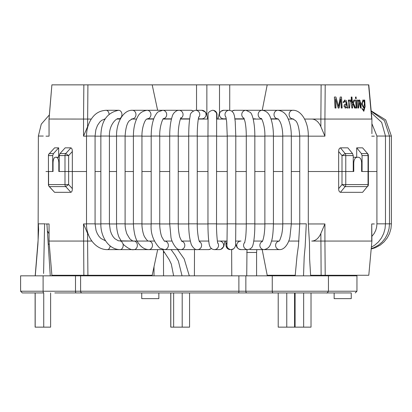 <?xml version="1.0" encoding="UTF-8"?>
<svg xmlns="http://www.w3.org/2000/svg" width="412" height="412" viewBox="0 0 412 412"><rect width="100%" height="100%" fill="white"/><g stroke="black" fill="none" stroke-linecap="round" stroke-linejoin="round"><path stroke-width="0.62" d="M311.024 292.937L311.024 327.143L278.213 327.143L278.213 292.937M189.572 292.937L189.572 327.143L170.748 327.143L170.748 292.937M306.327 223.845L299.781 223.845M306.286 223.845L305.132 246.932L304.205 256.738L303.52 275.834M50.619 292.937L50.619 327.143L35.118 327.143L35.118 292.937M43.734 292.937L43.734 327.143L43.734 292.937M45.238 223.845L38.362 223.845L38.615 229.793L37.894 244.476L35.272 275.834M44.604 223.845L43.579 273.506M246.984 249.61L246.731 275.834M256.588 275.834L256.588 252.463L246.731 252.463M256.588 252.463L256.82 249.61M197.338 292.937L351.251 292.937L351.251 298.638L334.147 298.638L334.147 292.937L326.247 292.937M120.505 292.937L141.743 292.937L141.743 298.638L158.847 298.638L158.847 292.937L165.614 292.937M163.446 250.841L163.559 275.834M154.016 275.834L154.016 266.729M146.049 275.834L146.049 275.267M143.541 275.834L143.541 275.267M164.548 252.463L163.559 252.463M279.48 275.267L279.48 275.834M268.356 275.834L268.356 275.267M279.202 275.834L279.202 275.267M275.829 275.834L275.829 275.267M275.829 292.937L268.356 292.937M158.847 292.937L141.743 292.937M190.2 292.937L167.401 292.937M54.806 292.937L246.948 292.937A1.71 1.097 90 0 1 245.851 291.227L272.255 291.227L272.255 275.834L20.6 275.834L20.6 291.227L43.105 291.227A1.71 0.587 90 0 0 43.693 292.937L22.31 292.937L20.6 291.227M32.002 292.937L43.693 292.937M80.608 275.834L80.608 291.227A1.71 1.607 -90 0 0 82.215 292.937L76.086 292.937A1.71 0.587 -90 0 1 75.499 291.227L245.851 291.227L245.851 275.834M273.357 292.937A1.71 1.097 -90 0 1 272.255 291.227L356.952 291.227L356.952 275.834L272.255 275.834M367.746 186.394A2.848 2.848 0 0 0 368.395 184.581L368.05 184.581A2.848 2.503 -90 0 1 367.313 186.6L362.601 192.322L367.313 186.6L345.148 186.6L342.001 184.581L345.776 184.581A2.848 2.137 90 0 1 345.148 186.6L340.43 192.322C339.22 191.853 338.628 190.627 338.664 188.634L338.659 171.51L308.294 171.51L338.659 171.51L338.659 151.534C338.628 149.541 339.22 148.315 340.43 147.846L345.148 153.568A2.848 2.137 90 0 1 345.776 155.587L342.001 155.587L345.153 153.568L352.559 153.568L353.244 155.587L345.776 155.587L345.776 171.51L342.001 171.51L353.764 171.51L353.764 162.956C353.985 159.49 355.113 157.59 357.142 157.255L358.45 157.255C360.392 157.6 361.448 159.501 361.612 162.956L361.612 171.51L376.918 171.51L361.612 171.51M56.295 157.255L55.332 157.255C53.921 157.59 53.153 159.49 53.04 162.956L53.04 171.51L48.436 171.51L48.436 155.587L48.436 171.51L45.969 171.51L48.436 171.51L48.436 184.581L68.634 184.581L65.709 186.595A2.848 2.436 -90 0 1 64.993 184.581L64.993 171.51L58.823 171.51L58.823 162.956C58.653 159.501 57.809 157.6 56.295 157.255L59.215 157.255M53.04 171.51L48.585 171.51L48.585 184.581A2.848 2.699 90 0 0 49.378 186.595L49.183 186.502A2.848 2.848 0 0 1 48.436 184.581M59.215 155.587L64.993 155.587L64.993 171.51L72.332 171.51L59.215 171.51L59.215 155.587L59.972 153.573L65.709 153.573L68.634 155.587L64.993 155.587A2.848 2.436 -90 0 1 65.709 153.573L70.931 147.851C71.889 148.315 72.352 149.546 72.332 151.534L72.332 171.51L86.52 171.51L72.332 171.51L72.332 188.634C72.352 190.622 71.889 191.853 70.931 192.316L65.709 186.595L49.378 186.595L54.59 192.316L49.177 186.502M70.931 192.316L54.58 192.316M91.83 241.061L87.586 241.061L91.83 241.061M311.724 241.061A17.103 10.995 -90 0 0 320.866 233.45L324.919 223.958L324.924 241.061L311.724 241.061M299.014 241.061L288.688 241.061L299.014 241.061M121.015 241.252A4.275 3.085 -90 0 0 120.098 241.061L154.315 241.061M211.49 248.632L208.704 249.605L164.476 249.61A4.275 3.883 -90 0 0 168.359 245.377A4.275 3.883 -90 0 0 164.553 241.061L172.123 241.061M181.517 241.061L190.349 241.061M199.243 241.061L208.76 241.061A4.275 4.182 -90 0 0 208.431 241.061M217.382 241.061L227.1 241.061M235.654 241.061L240.994 241.061A4.275 4.238 90 0 0 236.756 245.336A4.275 4.238 90 0 0 240.994 249.61L247.813 249.61L250.238 248.93L251.706 247.576C253.442 246.155 254.894 236.333 254.837 223.845L254.837 136.048C254.863 123.713 252.571 114.129 250.295 112.399L245.949 110.282L234.562 110.282L231.796 111.055M253.792 241.061L262.537 241.061M271.549 241.061L279.089 241.061M371.907 241.092L368.792 275.267L371.907 241.092L371.717 223.958L371.717 241.061L324.919 241.061L325.207 275.267L310.586 275.267M295.193 275.267L267.203 275.267L262.192 249.61M88.678 235.303A17.103 13.102 90 0 1 87.586 233.45L83.538 223.958L86.52 223.958M49.002 241.077L49.059 223.958L49.059 241.061L87.581 241.061L87.916 275.267L51.891 275.267L49.002 241.077L51.891 275.267M83.538 223.958L83.852 275.267M157.672 249.61L152.188 275.267L87.916 275.267M325.202 275.267L368.586 275.267M362.601 192.322L340.43 192.322M353.244 157.255L357.142 157.255M338.664 188.634L342.001 184.581L342.001 171.51L338.659 171.51L342.001 171.51L342.001 155.587L338.659 151.534M299.74 171.51L291.32 171.51L299.74 171.51M282.766 171.51L273.429 171.51L282.766 171.51M264.875 171.51L254.837 171.51L264.875 171.51M246.288 171.51L235.793 171.51L246.288 171.51M227.239 171.51L216.516 171.51L227.239 171.51M207.962 171.51L197.255 171.51L207.962 171.51M188.706 171.51L178.252 171.51L188.706 171.51M169.703 171.51L159.738 171.51L169.703 171.51M151.189 171.51L141.949 171.51L151.189 171.51M133.395 171.51L125.104 171.51L133.395 171.51M116.55 171.51L109.412 171.51L116.55 171.51M100.863 171.51L95.069 171.51L100.863 171.51M356.38 100.049L355.664 100.049L356.123 108.042L356.838 108.042L356.38 100.049L356.596 108.042M349.17 101.259L349.103 100.049L348.377 100.049L348.835 108.042L349.633 108.042L350.092 101.264L350.715 101.543L350.916 100.307L350.061 99.874L348.943 101.28L348.871 100.07L348.377 100.07M346.528 107.058L346.986 108.042L347.836 108.042L344.957 99.884L343.072 102.331L343.938 102.506L344.973 100.981L346.466 102.974L345.168 108.217L346.755 107.038M345.256 107.156L344.149 106.821C343.902 104.972 344.623 104.051 346.307 104.056L346.533 104.035C344.859 104.02 344.138 104.942 344.365 106.801L345.256 107.156L346.533 104.035M347.604 108.042L346.394 100.404M363.739 110.164L362.73 108.871L362.091 108.691L363.827 111.271L365.099 106.698L364.713 100.049L364.167 100.049L364.223 101.033L363.018 99.869L361.7 104.061L363.595 108.042L364.517 107.007L363.739 110.164L362.73 108.871M364.26 107.027L364.517 107.007M363.59 106.929L363.338 106.95C361.813 105.101 361.669 103.118 362.905 101.002L363.157 100.981C363.925 101.254 364.332 102.269 364.388 104.025L363.59 106.929C362.066 105.081 361.921 103.098 363.157 100.981M362.478 108.886L361.839 108.711M363.703 111.276L364.831 106.538L364.455 100.07L364.713 100.049M364.167 100.07L364.455 100.07M358.358 108.042L358.96 101.053L360.51 108.042L361.175 108.042L360.886 103.057L359.29 99.874L358.141 101.187L357.832 100.07L357.451 100.07M358.141 101.187L358.074 100.049L357.446 100.049L357.91 108.042L358.605 108.042L359.207 101.033M308.294 136.166L324.919 136.166L320.866 126.675A17.103 10.995 -90 0 0 311.724 119.063L309.798 119.063M362.601 147.846L367.746 153.774L362.601 147.846L356.699 147.846L361.386 153.568L362.071 155.587L362.071 171.51M367.746 153.774A2.848 2.848 0 0 1 368.395 155.587L368.05 155.587A2.848 2.503 -90 0 0 367.313 153.568L361.386 153.568M338.597 106.456L335.898 97.026L334.379 97.026L335.018 108.042L335.996 108.042L335.45 98.653L338.185 108.042L339.061 108.042L340.683 98.808L341.213 108.042L342.13 108.042L341.497 97.026L340.224 97.026L338.597 106.456L335.898 97.026M335.79 108.062L335.45 98.653M338.849 108.062L340.683 98.808M341.914 108.062L341.497 97.026M340.224 97.047L341.28 97.047M334.384 97.047L335.692 97.047M371.907 133.653L371.907 119.032L371.907 133.653M157.621 110.282L152.188 84.857L83.852 84.857L83.538 119.063L49.002 119.042L49.059 136.166L45.969 136.166M88.163 125.624A17.103 13.102 90 0 0 87.586 126.675L83.538 136.166L83.538 119.063L91.31 119.063M293.653 119.063L288.246 119.063L293.653 119.063M278.193 119.063L271.034 119.063L278.193 119.063M261.677 119.063L253.189 119.063L261.677 119.063M244.295 119.063L234.953 119.063L244.295 119.063M226.327 119.063L216.573 119.063L226.327 119.063M208.024 119.063L198.296 119.063L208.024 119.063M189.644 119.063L180.384 119.063L189.644 119.063M171.449 119.063L163.101 119.063L171.449 119.063M153.671 119.063L146.708 119.063L153.671 119.063M136.547 119.063L131.387 119.063M120.309 119.063L117.224 119.063L120.309 119.063M105.163 119.063L104.318 119.063L105.163 119.063M70.931 147.851L65.163 147.851L59.972 153.573M52.71 171.51L52.71 155.587L48.585 155.587A2.848 2.699 90 0 1 49.378 153.573L54.59 147.851L49.373 153.573M52.71 155.587L53.467 153.573L58.659 147.851L58.659 157.255M340.43 147.846L347.867 147.846L352.559 153.568M304.607 119.063L320.871 119.063L321.128 84.857L325.207 84.857L324.919 119.063L320.871 119.063L320.866 126.675M152.188 84.857L321.128 84.857M267.203 84.857L262.238 110.282M49.059 136.166L49.059 119.063L51.891 84.857L49.002 119.042M343.726 102.459L344.973 100.981M349.402 108.042L350.092 101.264M350.483 101.563L350.679 100.327L350.112 99.931M352.373 108.042L352.193 104.9L352.909 103.973L354.629 108.042L355.535 108.042L353.398 103.026L354.912 100.049L353.949 100.049L352.106 103.309L351.745 97.047L351.215 97.047M355.298 108.062L353.161 103.046L354.912 100.049M353.939 100.07L354.675 100.07M355.664 100.07L356.138 100.07M356.056 98.576L355.968 97.047L355.489 97.047M360.922 108.042L359.995 100.368M352.337 103.288L351.982 97.026L351.209 97.026L351.843 108.042L352.61 108.042L352.193 104.9M352.43 104.88L352.909 103.973M356.21 97.026L355.489 97.026L355.577 98.576L356.298 98.576L355.968 97.047M371.907 119.032L368.792 84.857L325.207 84.857M83.857 84.857L51.891 84.857M368.586 84.857L371.722 119.063L324.919 119.063L324.924 136.166M356.699 157.255L356.699 147.846M58.659 147.851L54.59 147.851M353.244 155.587L353.244 171.51L345.776 171.51L345.776 184.581L368.05 184.581L368.05 155.587L362.071 155.587M194.5 249.61L194.402 275.834M231.642 249.584L231.776 275.834M371.907 236.37L374.256 233.362L375.739 230.339L376.645 227.012L376.918 223.845L376.918 136.048L391.4 136.048L385.714 119.897L371.166 110.88M376.918 223.845L391.4 223.845L391.4 136.048M164.476 241.061L164.579 241.072C164.815 241.926 163.95 240.644 161.978 237.23C160.618 234.516 159.629 227.522 159.738 223.845L151.189 223.845C150.401 233.125 153.243 241.221 159.722 248.127L164.476 249.61L107.398 249.61C95.584 249.868 86.026 236.699 86.52 223.845L86.52 136.048C86.556 129.837 88.065 124.311 91.037 119.48C93.807 115.272 97.665 110.864 106.044 110.282A4.275 3.013 90 0 1 109.051 114.222M86.52 136.048L95.069 136.048L95.862 129.744L97.484 125.418L99.822 121.988L101.656 120.345L105.276 118.877M86.52 223.845L95.069 223.845L95.069 136.048M107.398 249.61A4.275 2.735 -90 0 0 110.107 245.928M295.172 275.834L297.057 255.631L298.473 245.444L299.74 223.845L299.74 136.048L308.294 136.048C308.573 122.385 301.471 109.865 292.757 110.282L264.973 110.282M299.74 136.048C299.097 127.669 297.675 122.519 295.466 120.592L292.757 118.831A4.275 3.641 -90 0 1 289.116 114.557A4.275 3.641 -90 0 1 292.757 110.282M279.048 241.102A4.275 4.017 90 0 0 275.607 245.64A4.275 4.017 90 0 0 279.614 249.61C285.392 249.827 289.348 241.314 289.96 236.725L291.32 223.845L291.32 136.048C291.289 129.033 290.099 123.013 287.756 117.992C285.835 113.434 282.544 110.864 277.894 110.282L255.316 110.282M278.909 241.231C279.377 241.381 280.304 239.166 281.679 234.577C282.426 230.864 282.787 227.29 282.766 223.845L291.32 223.845M282.766 223.845L282.766 136.048L291.32 136.048M277.843 118.831L270.952 118.831L277.843 118.831A4.275 3.868 -90 0 1 274.021 114.531A4.275 3.868 -90 0 1 277.894 110.282M249.641 249.234A4.275 4.156 90 0 0 251.346 249.61L279.614 249.61M262.367 241.417A4.275 4.156 90 0 0 264.025 249.61C270.73 248.256 270.715 242.694 271.462 241.386C272.543 238.244 273.197 232.399 273.429 223.845L273.429 136.048C273.408 129.734 272.656 124.208 271.168 119.47C270.632 118.687 269.546 111.219 262.223 110.282L245.949 110.282A4.275 4.177 -90 0 0 244.007 118.342M262.15 241.772C262.846 240.711 263.489 238.44 264.092 234.958C264.638 230.972 264.901 227.27 264.875 223.845L273.429 223.845M264.875 223.845L264.875 136.048L273.429 136.048M261.45 118.754A4.275 4.048 -90 0 1 262.223 110.282M244.821 242.308A4.275 4.238 90 0 0 247.813 249.61M244.666 242.761L245.531 238.373C246.021 235.17 246.33 227.398 246.288 223.845L254.837 223.845M246.288 223.845L246.288 136.048L254.837 136.048M231.992 111.189A4.275 4.177 -90 0 1 234.562 110.282M227.058 242.544A4.275 4.275 90 0 0 230.298 249.61L231.163 249.61A4.275 4.275 90 0 0 233.686 248.786L231.163 249.61A4.275 4.275 90 0 1 226.981 244.46M226.966 244.635L227.239 223.845L235.793 223.845L235.685 239.295C235.118 244.573 236.761 245.15 233.692 248.786M227.239 223.845L227.239 136.048L235.793 136.048L235.216 121.494L234.464 115.988L233.573 113.145L231.632 110.946L229.268 110.282L223.726 110.282L220.791 111.358L219.22 113.588L218.036 119.063M225.992 117.286A4.275 4.254 -90 0 1 229.268 110.282M226.291 118.831L223.726 118.831A4.275 4.254 -90 0 1 219.472 114.557A4.275 4.254 -90 0 1 223.726 110.282M224.947 241.061L223.783 246.494L220.909 249.348L219.395 249.61A4.275 4.254 -90 0 0 223.587 244.604A4.275 4.254 -90 0 0 219.39 241.061M219.395 249.61L214.297 249.61A4.275 4.254 -90 0 0 217.675 242.735M214.297 249.61C210.125 249.327 209.121 244.98 208.925 242.344C208.281 237.43 207.962 231.266 207.962 223.845L216.516 223.845L216.64 114.958M207.962 223.845L207.962 136.048L216.516 136.048M207.962 136.048L208.086 114.835C208.57 115.324 206.304 112.332 212.391 110.282A4.275 4.275 90 0 1 216.635 115.056M212.391 110.282L212.757 110.282A4.275 4.275 90 0 1 216.604 116.426M208.704 249.605L208.415 249.61A4.275 4.182 -90 0 0 211.284 248.451M199.666 242.004C198.481 240.737 197.085 230.396 197.255 223.845L188.706 223.845C188.706 231.493 189.422 237.858 190.854 242.936C191.307 245.907 195.051 250.408 197.42 249.61A4.275 4.182 -90 0 0 199.46 241.602M188.706 223.845L188.706 136.048L197.255 136.048C197.121 124.8 198.728 115.746 198.78 117.018L198.775 117.029M188.706 136.048C188.727 127.401 189.216 120.737 190.174 116.066C190.071 113.506 191.801 111.58 195.365 110.282A4.275 4.244 90 0 1 198.636 117.466M195.365 110.282L201.803 110.282A4.275 4.244 90 0 1 206.046 114.557A4.275 4.244 90 0 1 201.803 118.831L198.337 118.831M181.764 241.35L179.987 237.606C178.906 234.665 178.18 227.625 178.252 223.845L169.703 223.845L170.913 236.57C170.98 240.907 176.285 250.038 179.158 249.415L180.744 249.61A4.275 4.058 -90 0 0 181.589 241.154M169.703 223.845L169.703 136.048L178.252 136.048C177.994 124.156 181.409 115.818 180.878 118.053M137.165 241.061L133.962 241.061A4.275 3.394 -90 0 1 137.356 245.336A4.275 3.394 -90 0 1 133.962 249.61C131.732 250.275 128.24 248.596 123.482 244.568L119.037 237.297C117.405 233.202 116.575 228.722 116.55 223.845L116.55 136.048C116.282 122.436 123.445 109.901 132.345 110.282L178.885 110.282A4.275 4.161 90 0 1 180.662 118.424M169.703 136.048C169.723 128.127 170.537 121.689 172.134 116.73C172.705 114.109 174.364 112.059 177.103 110.581L178.885 110.282L190.988 110.282A4.275 4.161 90 0 1 193.182 110.926M151.189 223.845L151.189 136.048L159.738 136.048C159.356 126.051 163.358 117.42 163.482 118.625M151.189 136.048C151.214 128.595 152.27 122.343 154.361 117.302C155.993 114.103 157.291 112.291 158.26 111.853L162.673 110.282A4.275 4.027 90 0 1 163.327 118.774M141.949 223.845L133.395 223.845C133.843 232.595 135.404 238.867 138.082 242.663C141.007 247.143 144.586 249.461 148.814 249.61A4.275 3.662 -90 0 0 152.476 245.336A4.275 3.662 -90 0 0 148.814 241.061C147.98 241.411 146.6 240.042 144.674 236.957C143.021 234.377 141.79 227.203 141.949 223.845L141.949 136.048C141.764 127.535 145.014 120.062 146.229 119.501L147.094 118.831M133.395 223.845L133.395 136.048L141.949 136.048M133.395 136.048C133.437 128.513 134.822 122.173 137.562 117.029C139.235 113.259 142.413 111.008 147.094 110.282A4.275 3.842 90 0 1 150.936 114.551A4.275 3.842 90 0 1 147.105 118.831L153.753 118.831M116.55 223.845L125.104 223.845L125.104 136.048C125.645 128.091 127.066 122.992 129.363 120.757L132.345 118.831A4.275 3.61 90 0 0 135.955 114.557A4.275 3.61 90 0 0 132.345 110.282M116.55 136.048L125.104 136.048M125.104 223.845C125.047 226.991 125.66 230.375 126.932 234.001L129.816 238.826C132.118 240.742 133.498 241.483 133.962 241.061L118.368 240.814L114.742 238.625L112.95 236.493L111.456 233.815L110.323 230.674L109.412 223.845L100.863 223.845C100.477 236.457 108.655 249.631 120.098 249.61A4.275 3.085 -90 0 0 123.044 244.074M100.863 223.845L100.863 136.048L109.412 136.048C109 123.384 118.059 117.116 118.605 118.831A4.275 3.332 90 0 0 121.937 114.557A4.275 3.332 90 0 0 118.605 110.282L106.044 110.282M35.19 275.834L38.11 240.093L38.362 136.048L43.301 136.048M316.426 292.937L315.149 292.937M238.883 275.834L238.883 291.227A1.71 0.294 -90 0 1 238.589 292.937M43.105 275.834L43.105 291.227L75.499 291.227L75.499 275.834M58.823 162.956L59.215 162.956M72.332 188.634L68.634 184.581L68.634 155.587L72.332 151.534M320.866 233.45L321.128 275.267M95.069 223.958L100.863 223.958M109.412 223.958L116.55 223.958M125.104 223.958L133.395 223.958M141.949 223.958L151.189 223.958M159.738 223.958L169.703 223.958M178.252 223.958L188.706 223.958M197.255 223.958L207.962 223.958M216.516 223.958L227.239 223.958M235.793 223.958L246.288 223.958M254.837 223.958L264.875 223.958M273.424 223.958L282.766 223.958M291.32 223.958L299.751 223.958M308.305 223.958L324.919 223.958M87.586 233.45L87.586 241.061M49.054 223.958L45.969 223.958M371.717 223.958L374.343 223.958M353.244 162.956L353.764 162.956M299.74 136.166L291.32 136.166M282.766 136.166L273.429 136.166M264.875 136.166L254.837 136.166M246.288 136.166L235.793 136.166M227.239 136.166L216.516 136.166M207.962 136.166L197.255 136.166M188.706 136.166L178.252 136.166M169.703 136.166L159.738 136.166M151.189 136.166L141.949 136.166M133.395 136.166L125.104 136.166M116.55 136.166L109.412 136.166M100.863 136.166L95.069 136.166M86.52 136.166L83.538 136.166M53.467 153.573L49.378 153.573M87.916 84.857L87.586 126.675M374.343 136.166L371.717 136.166M229.731 110.308L229.731 84.857M219.503 112.976L219.503 84.857M206.86 84.857L206.86 114.927M196.534 84.857L196.534 110.282M294.565 327.143L294.565 292.937M294.25 275.267L294.302 275.834M371.351 247.179L374.704 245.181L378.412 241.942L381.45 237.982L383.68 233.516L385.045 228.634L385.472 223.845L385.472 136.048L381.651 122.364L371.346 112.852M376.918 136.048L371.907 123.682M371.186 249.023L375.384 247.72L380.194 245.13L383.917 242.029L387.239 237.909L389.489 233.604L390.937 228.717L391.4 223.845M371.222 248.616L373.792 247.705L378.36 245.222L382.182 241.993L385.328 238.043L387.635 233.563L389.052 228.67L389.5 223.845L389.5 136.048L384.422 120.623L371.207 111.333M286.654 275.834L286.639 275.267M286.767 327.143L286.767 292.937M182.197 327.143L182.197 292.937M173.643 327.143L173.643 292.937M171.119 249.61L175.378 255.584L178.381 261.048L182.037 275.834M162.632 249.61L169.172 259.627L171.304 264.087L173.637 275.834M105.596 240.871L100.966 238.476L98.957 236.318L97.309 233.661L96.068 230.565L95.069 223.845M303.649 327.143L303.649 292.937M295.095 327.143L295.095 292.937M310.648 275.834L309.623 259.055L309.458 242.519L308.294 223.845L308.294 136.048M282.766 136.048C282.689 130.274 281.834 125.593 280.196 122.004C278.775 119.583 277.982 118.527 277.822 118.826L277.894 118.831M253.133 118.831L255.316 118.831M255.368 118.831L255.018 119.063M249.497 249.296L251.346 249.61M264.875 136.048C265.225 125.598 261.213 117.147 261.28 118.579M235.566 243.961L236.967 247.401L238.558 248.925L240.994 249.61M246.288 136.048C246.258 130.094 245.804 125.166 244.924 121.272L243.796 117.95M244.213 118.831L234.928 118.831M225.812 241.061L225.972 245.289L226.796 247.792L230.298 249.61M235.793 223.845L235.793 136.048M227.239 136.048L226.667 121.916L225.869 116.854M217.793 243.168C217.531 244.234 216.331 231.91 216.516 223.845M212.757 110.282L213.833 110.421L216.758 113.048L217.124 119.063M197.255 223.845L197.255 136.048M201.803 110.282L205.562 112.182L206.881 115L207.679 119.063M178.252 223.845L178.252 136.048M180.477 118.831L189.68 118.831M190.988 110.282L193.357 110.823M159.738 223.845L159.738 136.048M163.281 118.831L171.505 118.831M170.321 118.831L170.722 119.063M109.412 223.845L109.412 136.048M100.863 136.048C101.089 121.257 107.002 112.667 118.605 110.282M151.822 118.831L153.207 119.063M189.304 275.834L184.19 258.916L177.598 249.61M170.815 327.143L170.815 292.937M35.185 327.143L35.185 292.937M38.362 136.048L41.272 124.151L49.342 114.943M49.296 244.604L48.348 243.873M50.264 275.834L46.927 223.958M356.952 291.227L355.242 292.937M326.737 292.937C326.86 293.406 327.432 292.834 328.452 291.227L328.452 275.834M368.395 155.587L368.395 184.581M47.607 231.256L49.002 233.686M49.177 153.666A2.848 2.848 0 0 0 48.436 155.587"/></g></svg>
